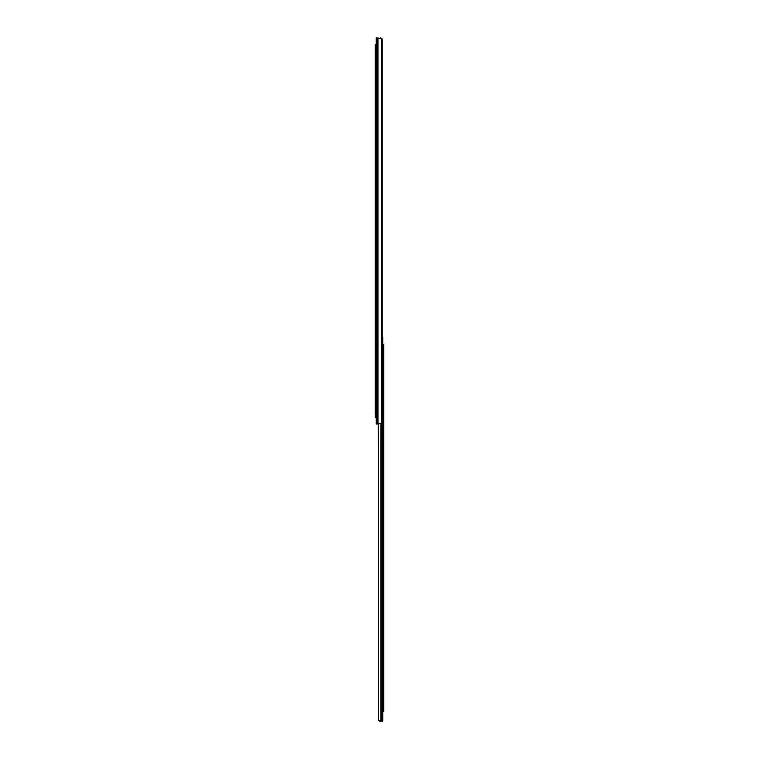 <?xml version="1.0" encoding="UTF-8"?>
<svg xmlns="http://www.w3.org/2000/svg" width="759" height="759" viewBox="0 0 759 759"><rect width="100%" height="100%" fill="white"/><g stroke="black" fill="none" stroke-linecap="round" stroke-linejoin="round"><path stroke-width="1.14" d="M376.825 424.044L376.217 424.044L376.217 37.95L376.825 37.95L376.825 424.044L381.739 423.522A2.068 1.461 90 0 0 382.185 422.507L382.185 39.496A2.068 1.461 90 0 0 381.739 38.481L376.825 37.95M380.496 37.95L381.739 38.481L381.739 423.522M376.217 417.137L375.183 417.137L375.183 414.376L376.217 414.376M376.217 47.627L375.183 47.627L375.183 414.376M375.183 47.627L375.183 44.857L376.217 44.857M383.817 347.527L382.783 347.527L382.783 337.024L382.783 344.766L383.817 344.766L383.817 711.24L382.783 711.24L382.783 721.05L379.472 721.05L378.248 720.13L380.923 721.05L378.608 720.424L378.608 424.044M382.185 337.024L382.783 337.024L382.783 721.05L382.783 711.24L383.817 711.24M378.2 424.044L378.608 720.424M378.371 424.044L378.371 719.665M382.783 711.24L382.783 708.479L383.817 708.479M377.954 37.95L377.954 424.044M380.923 424.006L380.923 721.05M381.208 423.92L381.208 721.05"/></g></svg>
